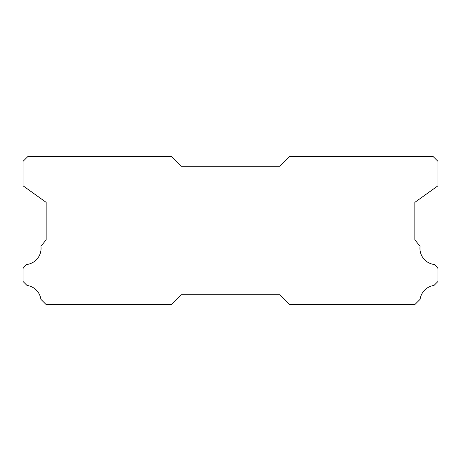 <?xml version="1.0" encoding="UTF-8"?>
<svg xmlns="http://www.w3.org/2000/svg" width="461" height="461" viewBox="0 0 461 461"><rect width="100%" height="100%" fill="white"/><g stroke="black" fill="none" stroke-linecap="round" stroke-linejoin="round"><path stroke-width="0.69" d="M434.832 264.568A16.302 16.302 0 0 1 420.069 246.283L414.837 239.795L414.837 202.356L437.95 185.812L437.95 161.35L433.012 156.412L289.773 156.412L279.89 166.288L181.11 166.288L171.227 156.412L27.988 156.412L23.05 161.35L23.05 185.812L46.163 202.356L46.163 239.795L40.931 246.283A16.302 16.302 0 0 1 26.168 264.568L23.05 268.435L23.05 281.481L26.997 285.434A16.302 16.302 0 0 1 40.902 299.327L46.163 304.588L171.227 304.588L181.11 294.712L279.89 294.712L289.773 304.588L414.837 304.588L420.098 299.327A16.302 16.302 0 0 1 434.003 285.434L437.95 281.481L437.95 268.435L434.832 264.568"/></g></svg>
